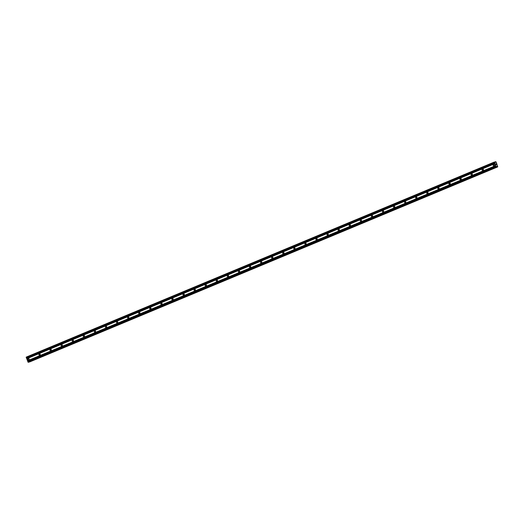 <?xml version="1.0" encoding="UTF-8"?>
<svg xmlns="http://www.w3.org/2000/svg" width="524" height="524" viewBox="0 0 524 524"><rect width="100%" height="100%" fill="white"/><g stroke="black" fill="none" stroke-linecap="round" stroke-linejoin="round"><path stroke-width="0.79" d="M494.106 165.938A0.74 0.675 75.3 0 1 493.202 165.466A0.74 0.675 75.3 0 1 493.647 164.536A0.74 0.675 75.3 0 1 494.106 165.938M494.466 165.564A0.74 0.675 75.3 0 1 494.23 164.667M483.03 170.555A0.74 0.675 75.3 0 1 482.119 170.084A0.74 0.675 75.3 0 1 482.571 169.147A0.74 0.675 75.3 0 1 483.03 170.555M483.383 170.182A0.74 0.675 75.3 0 1 483.148 169.285M471.947 175.173A0.74 0.675 75.3 0 1 471.037 174.702A0.74 0.675 75.3 0 1 471.489 173.765A0.74 0.675 75.3 0 1 471.947 175.173M472.301 174.8A0.74 0.675 75.3 0 1 472.065 173.903M460.865 179.791A0.74 0.675 75.3 0 1 459.961 179.319A0.74 0.675 75.3 0 1 460.413 178.383A0.74 0.675 75.3 0 1 460.865 179.791M461.225 179.418A0.74 0.675 75.3 0 1 460.989 178.52M449.789 184.409A0.74 0.675 75.3 0 1 448.878 183.937A0.74 0.675 75.3 0 1 449.33 183A0.74 0.675 75.3 0 1 449.789 184.409M450.142 184.035A0.74 0.675 75.3 0 1 449.906 183.138M438.706 189.026A0.74 0.675 75.3 0 1 437.802 188.548A0.74 0.675 75.3 0 1 438.254 187.618A0.74 0.675 75.3 0 1 438.706 189.026M439.066 188.653A0.74 0.675 75.3 0 1 438.83 187.749M427.63 193.644A0.74 0.675 75.3 0 1 426.719 193.166A0.74 0.675 75.3 0 1 427.171 192.236A0.74 0.675 75.3 0 1 427.63 193.644M427.984 193.271A0.74 0.675 75.3 0 1 427.748 192.367M416.547 198.255A0.74 0.675 75.3 0 1 415.643 197.784A0.74 0.675 75.3 0 1 416.089 196.854A0.74 0.675 75.3 0 1 416.547 198.255M416.908 197.889A0.74 0.675 75.3 0 1 416.665 196.985M405.465 202.873A0.74 0.675 75.3 0 1 404.561 202.402A0.74 0.675 75.3 0 1 405.013 201.471A0.74 0.675 75.3 0 1 405.465 202.873M405.825 202.506A0.74 0.675 75.3 0 1 405.589 201.602M394.389 207.491A0.74 0.675 75.3 0 1 393.478 207.019A0.74 0.675 75.3 0 1 393.93 206.089A0.74 0.675 75.3 0 1 394.389 207.491M394.742 207.124A0.74 0.675 75.3 0 1 394.506 206.22M383.306 212.109A0.74 0.675 75.3 0 1 382.402 211.637A0.74 0.675 75.3 0 1 382.854 210.707A0.74 0.675 75.3 0 1 383.306 212.109M383.666 211.742A0.74 0.675 75.3 0 1 383.43 210.838M372.23 216.726A0.74 0.675 75.3 0 1 371.32 216.255A0.74 0.675 75.3 0 1 371.771 215.325A0.74 0.675 75.3 0 1 372.23 216.726M372.584 216.36A0.74 0.675 75.3 0 1 372.348 215.456M361.147 221.344A0.74 0.675 75.3 0 1 360.243 220.873A0.74 0.675 75.3 0 1 360.689 219.942A0.74 0.675 75.3 0 1 361.147 221.344M361.508 220.971A0.74 0.675 75.3 0 1 361.265 220.073M350.071 225.962A0.74 0.675 75.3 0 1 349.161 225.49A0.74 0.675 75.3 0 1 349.613 224.56A0.74 0.675 75.3 0 1 350.071 225.962M350.425 225.589A0.74 0.675 75.3 0 1 350.189 224.691M338.989 230.58A0.74 0.675 75.3 0 1 338.078 230.108A0.74 0.675 75.3 0 1 338.53 229.178A0.74 0.675 75.3 0 1 338.989 230.58M339.342 230.206A0.74 0.675 75.3 0 1 339.107 229.309M327.906 235.197A0.74 0.675 75.3 0 1 327.002 234.726A0.74 0.675 75.3 0 1 327.454 233.796A0.74 0.675 75.3 0 1 327.906 235.197M328.266 234.824A0.74 0.675 75.3 0 1 328.031 233.927M316.83 239.815A0.74 0.675 75.3 0 1 315.92 239.344A0.74 0.675 75.3 0 1 316.372 238.413A0.74 0.675 75.3 0 1 316.83 239.815M317.184 239.442A0.74 0.675 75.3 0 1 316.948 238.544M305.747 244.433A0.74 0.675 75.3 0 1 304.844 243.961A0.74 0.675 75.3 0 1 305.289 243.031A0.74 0.675 75.3 0 1 305.747 244.433M306.108 244.06A0.74 0.675 75.3 0 1 305.872 243.162M294.671 249.051A0.74 0.675 75.3 0 1 293.761 248.579A0.74 0.675 75.3 0 1 294.213 247.649A0.74 0.675 75.3 0 1 294.671 249.051M295.025 248.677A0.74 0.675 75.3 0 1 294.789 247.78M283.589 253.668A0.74 0.675 75.3 0 1 282.678 253.197A0.74 0.675 75.3 0 1 283.13 252.267A0.74 0.675 75.3 0 1 283.589 253.668M283.942 253.295A0.74 0.675 75.3 0 1 283.707 252.398M272.506 258.286A0.74 0.675 75.3 0 1 271.602 257.815A0.74 0.675 75.3 0 1 272.054 256.884A0.74 0.675 75.3 0 1 272.506 258.286M272.866 257.913A0.74 0.675 75.3 0 1 272.631 257.015M261.43 262.904A0.74 0.675 75.3 0 1 260.52 262.432A0.74 0.675 75.3 0 1 260.972 261.502A0.74 0.675 75.3 0 1 261.43 262.904M261.784 262.531A0.74 0.675 75.3 0 1 261.548 261.633M250.348 267.522A0.74 0.675 75.3 0 1 249.444 267.05A0.74 0.675 75.3 0 1 249.896 266.12A0.74 0.675 75.3 0 1 250.348 267.522M250.708 267.148A0.74 0.675 75.3 0 1 250.472 266.251M239.272 272.139A0.74 0.675 75.3 0 1 238.361 271.668A0.74 0.675 75.3 0 1 238.813 270.731A0.74 0.675 75.3 0 1 239.272 272.139M239.625 271.766A0.74 0.675 75.3 0 1 239.389 270.869M228.189 276.757A0.74 0.675 75.3 0 1 227.285 276.286A0.74 0.675 75.3 0 1 227.73 275.349A0.74 0.675 75.3 0 1 228.189 276.757M228.549 276.384A0.74 0.675 75.3 0 1 228.307 275.486M217.106 281.375A0.74 0.675 75.3 0 1 216.202 280.903A0.74 0.675 75.3 0 1 216.654 279.967A0.74 0.675 75.3 0 1 217.106 281.375M217.467 281.002A0.74 0.675 75.3 0 1 217.231 280.104M206.03 285.993A0.74 0.675 75.3 0 1 205.12 285.521A0.74 0.675 75.3 0 1 205.572 284.584A0.74 0.675 75.3 0 1 206.03 285.993M206.384 285.619A0.74 0.675 75.3 0 1 206.148 284.722M194.948 290.61A0.74 0.675 75.3 0 1 194.044 290.132A0.74 0.675 75.3 0 1 194.496 289.202A0.74 0.675 75.3 0 1 194.948 290.61M195.308 290.237A0.74 0.675 75.3 0 1 195.072 289.333M183.872 295.228A0.74 0.675 75.3 0 1 182.961 294.75A0.74 0.675 75.3 0 1 183.413 293.82A0.74 0.675 75.3 0 1 183.872 295.228M184.225 294.855A0.74 0.675 75.3 0 1 183.989 293.951M172.789 299.839A0.74 0.675 75.3 0 1 171.885 299.368A0.74 0.675 75.3 0 1 172.331 298.438A0.74 0.675 75.3 0 1 172.789 299.839M173.149 299.473A0.74 0.675 75.3 0 1 172.907 298.569M161.713 304.457A0.74 0.675 75.3 0 1 160.803 303.986A0.74 0.675 75.3 0 1 161.254 303.055A0.74 0.675 75.3 0 1 161.713 304.457M162.067 304.09A0.74 0.675 75.3 0 1 161.831 303.186M150.63 309.075A0.74 0.675 75.3 0 1 149.72 308.603A0.74 0.675 75.3 0 1 150.172 307.673A0.74 0.675 75.3 0 1 150.63 309.075M150.984 308.708A0.74 0.675 75.3 0 1 150.748 307.804M139.548 313.693A0.74 0.675 75.3 0 1 138.644 313.221A0.74 0.675 75.3 0 1 139.096 312.291A0.74 0.675 75.3 0 1 139.548 313.693M139.908 313.326A0.74 0.675 75.3 0 1 139.672 312.422M128.472 318.31A0.74 0.675 75.3 0 1 127.561 317.839A0.74 0.675 75.3 0 1 128.013 316.909A0.74 0.675 75.3 0 1 128.472 318.31M128.825 317.944A0.74 0.675 75.3 0 1 128.59 317.04M117.389 322.928A0.74 0.675 75.3 0 1 116.485 322.457A0.74 0.675 75.3 0 1 116.931 321.526A0.74 0.675 75.3 0 1 117.389 322.928M117.749 322.561A0.74 0.675 75.3 0 1 117.514 321.657M106.313 327.546A0.74 0.675 75.3 0 1 105.403 327.074A0.74 0.675 75.3 0 1 105.855 326.144A0.74 0.675 75.3 0 1 106.313 327.546M106.667 327.173A0.74 0.675 75.3 0 1 106.431 326.275M95.23 332.164A0.74 0.675 75.3 0 1 94.32 331.692A0.74 0.675 75.3 0 1 94.772 330.762A0.74 0.675 75.3 0 1 95.23 332.164M95.584 331.79A0.74 0.675 75.3 0 1 95.348 330.893M84.148 336.781A0.74 0.675 75.3 0 1 83.244 336.31A0.74 0.675 75.3 0 1 83.696 335.38A0.74 0.675 75.3 0 1 84.148 336.781M84.508 336.408A0.74 0.675 75.3 0 1 84.272 335.511M73.072 341.399A0.74 0.675 75.3 0 1 72.161 340.928A0.74 0.675 75.3 0 1 72.613 339.997A0.74 0.675 75.3 0 1 73.072 341.399M73.425 341.026A0.74 0.675 75.3 0 1 73.19 340.128M61.989 346.017A0.74 0.675 75.3 0 1 61.085 345.545A0.74 0.675 75.3 0 1 61.537 344.615A0.74 0.675 75.3 0 1 61.989 346.017M62.349 345.644A0.74 0.675 75.3 0 1 62.114 344.746M50.913 350.635A0.74 0.675 75.3 0 1 50.003 350.163A0.74 0.675 75.3 0 1 50.455 349.233A0.74 0.675 75.3 0 1 50.913 350.635M51.267 350.261A0.74 0.675 75.3 0 1 51.031 349.364M39.831 355.252A0.74 0.675 75.3 0 1 38.927 354.781A0.74 0.675 75.3 0 1 39.372 353.851A0.74 0.675 75.3 0 1 39.831 355.252M40.191 354.879A0.74 0.675 75.3 0 1 39.948 353.982M28.748 359.87A0.74 0.675 75.3 0 1 27.844 359.399A0.74 0.675 75.3 0 1 28.296 358.468A0.74 0.675 75.3 0 1 28.748 359.87M29.108 359.497A0.74 0.675 75.3 0 1 28.872 358.599M494.329 162.04L26.2 357.126L27.995 362.058L28.512 362.254L496.641 167.163L496.117 166.973L494.329 162.04L495.259 162.558L495.724 161.674L496.248 162.204L497.754 166.874L496.745 166.377L496.647 167.163L28.519 362.248M29.626 361.96L497.754 166.874L29.383 361.894M496.058 163.835L496.221 164.254M495.75 163.914L495.914 164.333L495.75 163.914M495.914 164.333L496.058 163.77L495.704 163.861M496.47 164.824L496.097 164.877M495.547 161.72L494.748 162.054L495.547 161.72M495.069 162.401L495.521 162.237M26.717 358.691L494.839 163.599M26.711 358.77L494.839 163.678M26.508 358.161L494.636 163.069M26.449 358.095L494.571 163.003M26.2 357.46L494.329 162.375M497.217 166.527L496.693 166.743L497.191 166.514M496.7 166.514L497.053 166.363M28.231 362.326L496.352 167.241M27.995 362.058L496.117 166.973M27.746 361.422L495.874 166.337M27.752 361.344L495.874 166.252M27.543 360.813L495.671 165.722M27.484 360.748L495.612 165.663M494.78 162.093L495.547 161.772M29.41 361.966L497.538 166.874"/></g></svg>
